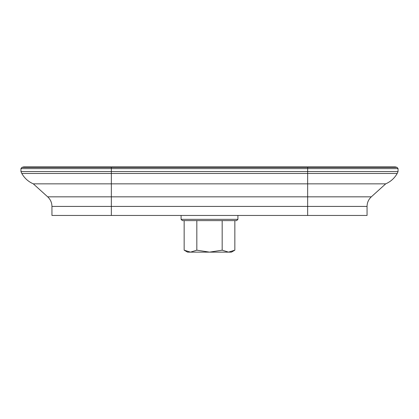 <?xml version="1.0" encoding="UTF-8"?>
<svg xmlns="http://www.w3.org/2000/svg" width="419" height="419" viewBox="0 0 419 419"><rect width="100%" height="100%" fill="white"/><g stroke="black" fill="none" stroke-linecap="round" stroke-linejoin="round"><path stroke-width="0.63" d="M111.349 166.898L111.349 167.375L21.908 167.375L23.684 166.898L307.651 166.898L307.651 173.466L111.349 173.466L111.349 196.836L371.318 196.836L385.695 183.847L33.305 183.847L47.682 196.836L111.349 196.836L111.349 215.455L367.054 215.455L367.054 206.42C367.123 202.623 368.542 199.428 371.318 196.836M307.651 166.898L395.316 166.898L397.092 167.375L111.349 167.375L111.349 171.549L398.05 171.549L397.202 173.466L307.651 173.466L307.651 206.42L51.946 206.42L51.946 215.455L111.349 215.455M21.798 173.466L111.349 173.466L111.349 171.549L20.95 171.549L21.798 173.466C24.48 178.201 28.314 181.663 33.305 183.847M196.825 220.619L196.825 250.174L190.488 252.133L187.544 252.133L184.151 250.174L190.488 252.133L184.151 250.174L184.151 220.619M222.175 220.619L222.175 250.174L209.5 252.133L196.825 250.174M234.85 220.619L234.85 250.174L228.512 252.133L222.175 250.174M234.85 250.174L231.456 252.133L190.488 252.133M237.913 219.331L181.087 219.331L182.38 220.619L236.62 220.619L237.913 219.331L237.913 215.455M181.087 219.331L181.087 215.455M398.05 171.549L398.05 168.621L20.95 168.621L20.95 171.549M367.054 206.42L307.651 206.42L307.651 215.455M395.316 166.898L23.684 166.898M397.202 173.466C394.52 178.201 390.686 181.663 385.695 183.847M397.092 167.375L398.05 168.621M51.946 206.42C51.877 202.623 50.458 199.428 47.682 196.836M21.908 167.375L20.95 168.621"/></g></svg>

